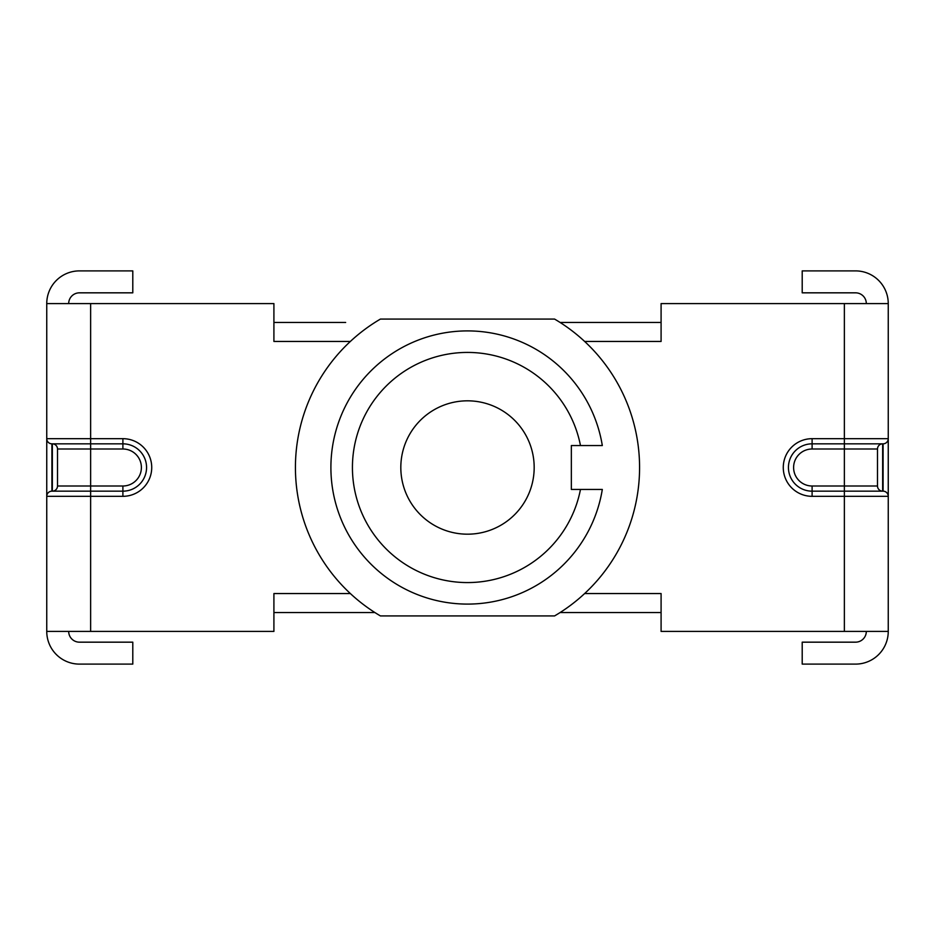 <?xml version="1.0" encoding="UTF-8"?>
<svg xmlns="http://www.w3.org/2000/svg" width="935" height="935" viewBox="0 0 935 935"><rect width="100%" height="100%" fill="white"/><g stroke="black" fill="none" stroke-linecap="round" stroke-linejoin="round"><path stroke-width="1.4" d="M350.344 341.45L273.908 341.45L273.908 303.583L46.75 303.583A32.702 32.702 0 0 1 79.452 270.893L132.793 270.893L132.793 292.83L79.452 292.83A10.752 10.752 0 0 0 68.687 303.583M350.344 593.55L273.908 593.55L273.908 631.417L46.75 631.417A32.702 32.702 0 0 0 79.452 664.107L132.793 664.107L132.793 642.17L79.452 642.17A10.752 10.752 0 0 1 68.687 631.417M584.655 593.55L661.092 593.55L661.092 631.417L888.25 631.417A32.702 32.702 0 0 1 855.548 664.107L802.207 664.107L802.207 642.17L855.548 642.17A10.752 10.752 0 0 0 866.313 631.417M584.655 341.45L661.092 341.45L661.092 303.583L888.25 303.583A32.702 32.702 0 0 0 855.548 270.893L802.207 270.893L802.207 292.83L855.548 292.83A10.752 10.752 0 0 1 866.313 303.583M90.637 303.583L90.637 438.679L46.75 438.679A5.166 5.166 0 0 0 51.916 443.833L122.894 443.833A23.667 23.667 0 0 1 146.561 467.5A23.667 23.667 0 0 1 122.894 491.167L51.916 491.167A5.166 5.166 0 0 0 46.75 496.321L122.894 496.321A28.821 28.821 0 0 0 151.727 467.5A28.821 28.821 0 0 0 122.894 438.679L90.637 438.679L90.637 443.833L73.853 443.833M46.75 631.417L46.75 438.679A5.166 5.166 0 0 0 51.916 443.833L52.348 443.833A5.166 5.166 0 0 1 57.502 448.999L57.502 486.001A5.166 5.166 0 0 1 52.348 491.167A5.166 5.166 0 0 0 57.502 486.001L90.637 486.001L90.637 491.167L74.286 491.167M51.916 491.167L51.916 443.833A5.166 5.166 0 0 1 46.75 438.679L46.75 303.583M90.637 443.833L90.637 448.999L57.502 448.999A5.166 5.166 0 0 0 52.348 443.833L52.348 491.167M888.25 303.583L888.25 496.321A5.166 5.166 0 0 0 883.084 491.167L812.106 491.167A23.667 23.667 0 0 1 788.439 467.5A23.667 23.667 0 0 1 812.106 443.833L883.084 443.833A5.166 5.166 0 0 0 888.25 438.679L812.106 438.679A28.821 28.821 0 0 0 783.273 467.5A28.821 28.821 0 0 0 812.106 496.321L888.25 496.321L888.25 631.417M812.106 448.999L877.497 448.999A5.166 5.166 0 0 1 882.652 443.833A5.166 5.166 0 0 0 877.497 448.999L877.497 486.001A5.166 5.166 0 0 0 882.652 491.167A5.166 5.166 0 0 1 877.497 486.001L812.106 486.001A18.501 18.501 0 0 1 793.605 467.5A18.501 18.501 0 0 1 812.106 448.999L812.106 438.679M877.497 448.999L877.497 486.001M475.331 533.721A66.689 66.689 0 0 1 406.234 441.168A66.689 66.689 0 0 1 520.935 427.611A66.689 66.689 0 0 1 475.331 533.721M580.471 445.563L602.315 445.563A136.592 136.592 0 0 0 392.945 353.044A136.592 136.592 0 0 0 392.945 581.956A136.592 136.592 0 0 0 602.315 489.437L571.343 489.437L571.343 445.563L580.471 445.563A115.087 115.087 0 0 0 403.71 371.721A115.087 115.087 0 0 0 403.71 563.279A115.087 115.087 0 0 0 580.471 489.437M554.584 319.08A172.087 172.087 0 0 1 554.584 615.92L380.416 615.92A172.087 172.087 0 0 1 380.416 319.08L554.584 319.08M273.908 612.53L374.865 612.53M560.135 612.53L661.092 612.53M273.908 322.47L345.658 322.47M661.092 322.47L560.135 322.47M90.637 491.167L90.637 631.417M844.363 631.417L844.363 303.583M122.894 448.999A18.501 18.501 0 0 1 141.395 467.5A18.501 18.501 0 0 1 122.894 486.001L90.637 486.001L90.637 448.999L122.894 448.999L122.894 438.679M122.894 486.001L122.894 496.321M812.106 486.001L812.106 496.321M883.084 443.833L883.084 491.167M882.652 491.167L882.652 443.833"/></g></svg>
